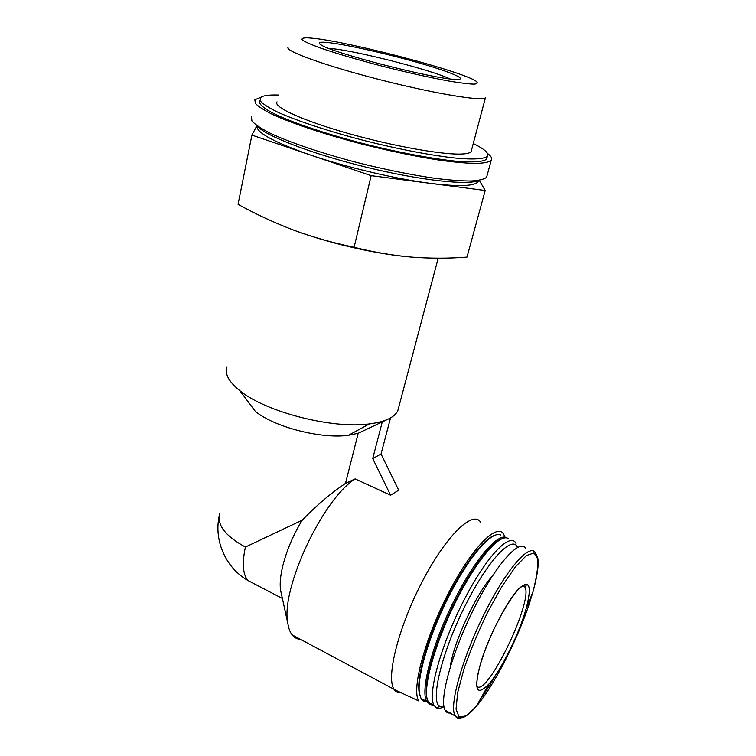 <?xml version="1.0" encoding="UTF-8"?>
<svg xmlns="http://www.w3.org/2000/svg" width="756" height="756" viewBox="0 0 756 756"><rect width="100%" height="100%" fill="white"/><g stroke="black" fill="none" stroke-linecap="round" stroke-linejoin="round"><path stroke-width="1.13" d="M479.285 180.306L485.201 190.484L466.981 257.097C448.62 258.524 430.041 258.524 411.255 257.078C392.515 255.415 373.473 252.154 354.101 247.278C333.292 242.969 313.154 237.261 293.687 230.126C274.447 222.822 255.897 214.222 238.064 204.337L251.899 135.116L256.86 125.808M293.687 230.126C326.809 242.563 372.056 253.203 405.603 256.549M300.756 639.481C297.278 639.264 294.415 637.733 292.156 634.889C290.068 632.214 288.641 628.444 287.866 623.587C280.259 589.519 322.614 499.215 355.15 478.907L345.483 483.405L358.202 433.264L387.365 419.495M281.374 593.857L280.693 590.71C277.887 575.184 287.318 543.989 302.287 520.147C316.452 505.452 330.854 493.205 345.483 483.405M254.668 584.01L247.817 580.447C242.808 574.277 241.996 563.144 245.398 547.051L302.287 520.147M524.021 615.62C516.244 639.737 500.292 671.035 488.877 684.067C476.053 697.155 473.464 689.642 481.099 661.519C489.444 634.577 508.23 598.913 519.448 588.111C529.729 579.474 531.969 586.316 526.157 608.618L524.021 615.62M450.406 712.965C448.034 713.352 446.257 712.407 445.067 710.13C438.792 699.432 452.721 650.009 475.316 605.887C497.835 561.661 520.856 537.507 526.091 549.007M450.236 666.962C453.222 642.987 476.441 593.063 492.184 576.308M443.999 706.841L439.926 706.491C429.984 702.107 441.192 654.072 464.288 607.512C487.261 560.876 512.303 534.397 517.52 547.372M443.318 706.983C440.464 708.495 438.111 708.75 436.269 707.758L434.001 705.31C427.31 694.348 441.088 644.49 463.976 600.179C486.769 555.755 510.404 531.695 516.027 543.422M434.01 705.329C431.525 705.641 429.625 704.63 428.321 702.286L426.885 697.684C423.955 681.534 437.63 636.552 457.975 597.259C478.283 557.871 499.981 533.566 508.079 538.423M431.468 703.959L429.332 702.825M427.206 699.291L426.526 696.456C423.965 681.77 434.7 643.668 452.258 607.163C469.778 570.61 490.635 542.524 501.634 538.848M429.947 704.299L426.696 701.426C420.138 690.748 432.045 644.896 453.496 601.889C474.862 558.807 498.875 531.515 506.983 537.998M426.771 701.549C424.286 701.785 422.387 700.746 421.045 698.421L419.495 693.545C416.528 677.149 430.022 632.451 450.292 593.526C470.534 554.498 492.345 530.381 500.727 535.059M424.305 700.15L422.113 698.988M419.826 695.18L419.145 692.326C416.537 677.442 427.112 639.614 444.547 603.468C461.963 567.274 482.838 539.406 494.084 535.579M401.181 692.77C398.195 693.139 395.86 692.052 394.178 689.51L418.805 700.982C411.17 689.774 425.014 638.017 448.941 592.213C472.765 546.295 497.779 521.99 503.893 534.69L504.885 537.166M394.178 689.51L394.027 689.274C385.702 677.196 399.083 625.099 423.36 579.483C447.533 533.736 473.662 509.78 480.816 522.519M355.15 478.907L390.587 495.218L398.686 490.172L381.052 453.997L390.54 417.907M227.027 366.811C224.456 373.757 228.718 381.704 239.803 390.663L255.292 411.33C274.107 427.055 321.574 439.245 348.535 435.276L358.202 433.264M239.803 390.663C265.403 411.925 332.555 429.172 369.353 423.927C385.097 421.857 394.594 417.444 397.826 410.669L398.809 406.936M354.101 247.278L371.158 175.657L251.899 135.116M485.201 190.484L371.158 175.657M256.908 125.855C255.906 132.376 273.644 142.062 310.121 154.904C346.201 167.265 395.785 178.964 430.155 183.33C458.353 186.76 474.295 186.25 477.981 181.809L478.529 180.589M256.482 125.345C263.438 135.041 310.225 153.44 365.148 166.925C420.062 180.476 468.843 185.674 479.124 180.334M251.436 116.925L251.918 120.969C254.848 124.324 260.622 128.246 269.23 132.744C288.688 142.09 321.48 153.26 357.9 162.748C385.938 169.76 411.68 174.948 435.106 178.331C449.395 180.098 461.311 180.986 470.865 181.005C478.869 180.533 484.105 179.304 486.58 177.301L487.176 175.118M261.085 97.146L254.848 99.773L255.405 103.477C258.391 106.615 264.241 110.329 272.944 114.638C292.581 123.634 325.609 134.625 362.237 144.141C390.427 151.209 416.282 156.568 439.775 160.196C454.101 162.143 466.027 163.239 475.571 163.476C483.547 163.23 488.754 162.228 491.173 160.452C492.581 158.675 491.343 156.312 487.469 153.392M259.61 100.86C258.269 103.959 264.061 108.873 277.027 115.148C295.917 123.795 327.613 134.332 362.757 143.47C398.034 152.419 432.819 158.94 456.577 161.245C473.322 162.606 483.509 161.793 486.59 159.138L487.1 157.229M278.435 95.058C268.115 94.727 262.039 95.71 260.187 97.987L260.735 101.493C263.627 104.47 269.268 108.013 277.65 112.124C296.569 120.714 328.312 131.223 363.475 140.361C398.79 149.319 433.594 155.897 457.361 158.259C474.106 159.667 484.294 158.911 487.355 156.312C489.359 153.392 484.662 149.13 473.265 143.517M471.508 150.104L471.092 151.691C470.062 152.901 467.331 153.666 462.899 153.959C444.963 155.311 394.396 146.522 348.535 133.557C302.589 120.61 272.803 106.861 277.036 101.862M288.253 47.184C283.491 50.51 324.23 65.432 378.964 79.456C433.651 93.527 482.205 101.531 485.428 97.807L471.092 151.691M314.827 38.452L307.512 37.8C302.882 37.791 301.19 38.556 302.438 40.106C305.509 42.109 311.614 44.774 320.742 48.119C337.091 53.723 357.796 59.79 382.848 66.339C408.108 72.708 430.268 77.641 449.319 81.128C460.357 82.971 468.578 83.973 473.974 84.152C477.584 83.85 478.198 82.801 475.836 81.015C461.028 71.149 353.25 42.742 314.827 38.452M329.295 42.695C319.722 41.599 316.972 42.327 321.045 44.897C332.054 52.863 434.464 79.163 455.348 79.38C469.731 80.127 451.993 72.406 420.317 63.287C388.792 54.167 348.062 44.897 329.295 42.695M390.587 495.218L372.727 458.542L382.347 421.65M372.727 458.542L381.052 453.997M449.914 78.87C431.61 70.081 358.06 51.2 332.224 48.658L328.671 48.346M529.758 602.343C517.964 638.801 494.178 685.607 476.299 706.397L466.168 715.875L459.081 717.019L456.038 709.119L457.673 692.524L464.033 668.833C470.468 650.321 478.34 631.44 487.648 612.209L501.871 586.543L515.308 566.972L526.422 555.518L534.105 552.957L537.771 558.977C538.187 566.877 536.599 577.782 533.008 591.712L529.758 602.343M496.56 673.662C491.05 683.424 485.664 691.901 480.4 699.111M460.319 718.049C457.89 718.587 456.085 717.699 454.914 715.365C448.979 704.819 463.182 655.31 485.73 610.952C508.193 566.49 530.873 542.043 535.777 553.43L537.629 557.399C537.809 559.638 538.121 556.01 538.017 566.461C537.393 573.473 535.72 581.884 533.008 591.712L526.157 608.618M219.788 513.447C216.689 524.806 225.231 536.013 245.398 547.051M476.573 686.032C486.099 699.215 533.698 600.812 524.957 587.081L523.218 585.484M280.693 590.71L287.866 623.587M282.385 598.468L247.817 580.447C225.77 567.803 213.957 540.946 219.108 516.48M488.877 684.067L476.299 706.397C471.149 712.313 466.698 716.045 462.946 717.586C457.229 718.361 459.147 717.652 457.843 717.538L445.067 710.13M439.926 706.491L436.269 707.758M434.001 705.31L428.321 702.286M426.526 696.456L426.885 697.684M426.696 701.426L421.045 698.421M419.145 692.326L419.495 693.545M394.027 689.274L292.156 634.889M348.535 435.276L369.353 423.927M397.826 410.669L438.196 258.174M477.981 181.809L478.283 180.684M486.58 177.301L491.173 160.452M486.59 159.138L487.355 156.312M522.472 585.909L524.957 587.081L526.063 585.872C526.412 585.919 525.949 582.621 519.23 588.574C511.963 596.257 502.428 611.566 493.545 630.088C483.708 651.937 479.843 664.59 477.49 676.233L476.516 685.21"/></g></svg>

